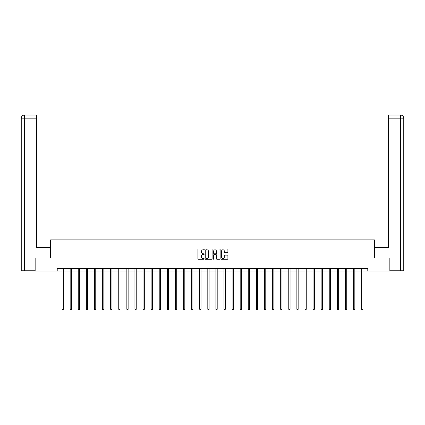<?xml version="1.0" encoding="UTF-8"?>
<svg xmlns="http://www.w3.org/2000/svg" width="425" height="425" viewBox="0 0 425 425"><rect width="100%" height="100%" fill="white"/><g stroke="black" fill="none" stroke-linecap="round" stroke-linejoin="round"><path stroke-width="0.64" d="M204.197 249.406A0.356 0.356 0 0 0 203.841 249.05L198.427 249.05A0.51 0.51 0 0 0 197.917 249.56L197.917 258.729A0.51 0.51 0 0 0 198.427 259.239L203.841 259.239A0.356 0.356 0 0 0 204.197 258.883A0.356 0.356 0 0 0 203.841 258.527L203.139 258.527A1.631 1.631 0 0 1 201.508 256.897L201.508 256.132A1.631 1.631 0 0 1 203.139 254.501L203.841 254.501A0.356 0.356 0 0 0 204.197 254.145A0.356 0.356 0 0 0 203.841 253.789L203.139 253.789A1.631 1.631 0 0 1 201.508 252.158L201.508 251.393A1.631 1.631 0 0 1 203.139 249.762L203.841 249.762A0.356 0.356 0 0 0 204.197 249.406M227.386 252.641A0.51 0.51 0 0 0 227.896 252.131L227.896 249.56A0.51 0.51 0 0 0 227.386 249.05L221.377 249.05A0.51 0.51 0 0 0 220.867 249.56L220.867 258.729A0.51 0.51 0 0 0 221.377 259.239L227.386 259.239A0.51 0.51 0 0 0 227.896 258.729L227.896 255.622A0.51 0.51 0 0 0 227.386 255.112L224.814 255.112A0.51 0.51 0 0 0 224.304 255.622L224.304 257.162A1.365 1.365 0 0 1 222.944 258.527A1.365 1.365 0 0 1 221.579 257.162L221.579 251.127A1.365 1.365 0 0 1 222.944 249.762A1.365 1.365 0 0 1 224.304 251.127L224.304 252.131A0.51 0.51 0 0 0 224.814 252.641L227.386 252.641M36.561 115.053L24.368 115.053L36.561 115.053L36.561 118.166L24.443 118.166L24.443 270.752L35.004 270.752L35.004 258.039L50.623 258.039L50.623 239.87L374.377 239.87L374.377 258.039L389.842 258.039L389.842 271.012L367.784 271.012L367.784 268.414L57.216 268.414L57.216 271.012L62.071 271.012M35.158 258.039L35.158 271.012L57.216 271.012M212.054 249.56A0.51 0.51 0 0 0 211.544 249.05L205.535 249.05A0.51 0.51 0 0 0 205.025 249.56L205.025 258.729A0.51 0.51 0 0 0 205.535 259.239L211.544 259.239A0.51 0.51 0 0 0 212.054 258.729L212.054 249.56M213.456 249.05L219.465 249.05A0.51 0.51 0 0 1 219.975 249.56L219.975 258.729A0.51 0.51 0 0 1 219.465 259.239L216.893 259.239A0.51 0.51 0 0 1 216.383 258.729L216.383 255.011A0.51 0.51 0 0 0 215.873 254.501L214.168 254.501A0.51 0.51 0 0 0 213.658 255.011L213.658 258.883A0.356 0.356 0 0 1 213.302 259.239A0.356 0.356 0 0 1 212.946 258.883L212.946 249.56A0.51 0.51 0 0 1 213.456 249.05M63.367 271.012L70.168 271.012M71.464 271.012L78.264 271.012M79.56 271.012L86.36 271.012M87.656 271.012L94.456 271.012M95.752 271.012L102.552 271.012M103.849 271.012L110.649 271.012M111.945 271.012L118.745 271.012M120.041 271.012L126.841 271.012M128.137 271.012L134.938 271.012M136.234 271.012L143.034 271.012M144.33 271.012L151.13 271.012M152.426 271.012L159.226 271.012M160.523 271.012L167.322 271.012M168.619 271.012L175.419 271.012M176.715 271.012L183.515 271.012M184.811 271.012L191.611 271.012M192.907 271.012L199.708 271.012M201.004 271.012L207.804 271.012M209.1 271.012L215.9 271.012M217.196 271.012L223.996 271.012M225.292 271.012L232.093 271.012M233.389 271.012L240.189 271.012M241.485 271.012L248.285 271.012M249.581 271.012L256.381 271.012M257.678 271.012L264.477 271.012M265.774 271.012L272.574 271.012M273.87 271.012L280.67 271.012M281.966 271.012L288.766 271.012M290.062 271.012L296.862 271.012M298.159 271.012L304.959 271.012M306.255 271.012L313.055 271.012M314.351 271.012L321.151 271.012M322.447 271.012L329.248 271.012M330.544 271.012L337.344 271.012M338.64 271.012L345.44 271.012M346.736 271.012L353.536 271.012M354.832 271.012L361.632 271.012M362.929 271.012L367.784 271.012M206.093 249.762A0.356 0.356 0 0 0 205.737 250.118L205.737 258.166A0.356 0.356 0 0 0 206.093 258.527L206.832 258.527A1.631 1.631 0 0 0 208.462 256.897L208.462 251.393A1.631 1.631 0 0 0 206.832 249.762L206.093 249.762M216.383 251.154A1.365 1.365 0 0 0 215.023 249.788A1.365 1.365 0 0 0 213.658 251.154L213.658 253.279A0.51 0.51 0 0 0 214.168 253.789L215.873 253.789A0.51 0.51 0 0 0 216.383 253.279L216.383 251.154M63.437 268.414L63.405 268.494A0.521 0.521 0 0 0 63.367 268.685L63.367 309.272L62.071 309.272L62.071 268.685A0.521 0.521 0 0 0 62.034 268.494L62.002 268.414M63.367 309.272L62.98 309.947L62.459 309.947L62.071 309.272M50.575 258.039L50.575 247.398L36.561 247.398L36.561 118.166M24.443 270.752L21.25 270.752L21.25 118.166C21.436 116.275 22.472 115.239 24.358 115.053L24.368 115.053C22.472 115.239 21.431 116.28 21.25 118.166L21.25 239.615M24.443 115.053L25.144 115.053L24.443 115.053L24.443 118.166L21.25 118.166M374.425 258.039L374.425 247.398L388.439 247.398L388.439 115.053L400.632 115.053L388.439 115.053M403.75 270.752L403.75 239.615L403.75 270.752L389.996 270.752L389.842 258.039M400.557 115.053L399.856 115.053L400.557 115.053L400.557 118.166L388.439 118.166M400.557 270.752L400.557 118.166L403.75 118.166L403.75 239.615L403.75 118.166C403.564 116.275 402.528 115.239 400.642 115.053M71.533 268.414L71.501 268.494A0.521 0.521 0 0 0 71.464 268.685L71.464 309.272L70.168 309.272L70.168 268.685A0.521 0.521 0 0 0 70.13 268.494L70.098 268.414M71.464 309.272L71.076 309.947L70.555 309.947L70.168 309.272M79.629 268.414L79.597 268.494A0.521 0.521 0 0 0 79.56 268.685L79.56 309.272L78.264 309.272L78.264 268.685A0.521 0.521 0 0 0 78.227 268.494L78.195 268.414M79.56 309.272L79.172 309.947L78.652 309.947L78.264 309.272M87.725 268.414L87.693 268.494A0.521 0.521 0 0 0 87.656 268.685L87.656 309.272L86.36 309.272L86.36 268.685A0.521 0.521 0 0 0 86.323 268.494L86.291 268.414M87.656 309.272L87.268 309.947L86.748 309.947L86.36 309.272M95.822 268.414L95.79 268.494A0.521 0.521 0 0 0 95.752 268.685L95.752 309.272L94.456 309.272L94.456 268.685A0.521 0.521 0 0 0 94.419 268.494L94.387 268.414M95.752 309.272L95.365 309.947L94.844 309.947L94.456 309.272M103.918 268.414L103.886 268.494A0.521 0.521 0 0 0 103.849 268.685L103.849 309.272L102.552 309.272L102.552 268.685A0.521 0.521 0 0 0 102.515 268.494L102.483 268.414M103.849 309.272L103.461 309.947L102.94 309.947L102.552 309.272M112.014 268.414L111.982 268.494A0.521 0.521 0 0 0 111.945 268.685L111.945 309.272L110.649 309.272L110.649 268.685A0.521 0.521 0 0 0 110.612 268.494L110.58 268.414M111.945 309.272L111.557 309.947L111.037 309.947L110.649 309.272M120.11 268.414L120.078 268.494A0.521 0.521 0 0 0 120.041 268.685L120.041 309.272L118.745 309.272L118.745 268.685A0.521 0.521 0 0 0 118.708 268.494L118.676 268.414M120.041 309.272L119.653 309.947L119.133 309.947L118.745 309.272M128.207 268.414L128.175 268.494A0.521 0.521 0 0 0 128.137 268.685L128.137 309.272L126.841 309.272L126.841 268.685A0.521 0.521 0 0 0 126.804 268.494L126.772 268.414M128.137 309.272L127.75 309.947L127.229 309.947L126.841 309.272M136.303 268.414L136.271 268.494A0.521 0.521 0 0 0 136.234 268.685L136.234 309.272L134.938 309.272L134.938 268.685A0.521 0.521 0 0 0 134.9 268.494L134.868 268.414M136.234 309.272L135.846 309.947L135.325 309.947L134.938 309.272M144.399 268.414L144.367 268.494A0.521 0.521 0 0 0 144.33 268.685L144.33 309.272L143.034 309.272L143.034 268.685A0.521 0.521 0 0 0 142.997 268.494L142.965 268.414M144.33 309.272L143.942 309.947L143.422 309.947L143.034 309.272M152.495 268.414L152.463 268.494A0.521 0.521 0 0 0 152.426 268.685L152.426 309.272L151.13 309.272L151.13 268.685A0.521 0.521 0 0 0 151.093 268.494L151.061 268.414M152.426 309.272L152.038 309.947L151.518 309.947L151.13 309.272M160.592 268.414L160.56 268.494A0.521 0.521 0 0 0 160.523 268.685L160.523 309.272L159.226 309.272L159.226 268.685A0.521 0.521 0 0 0 159.189 268.494L159.157 268.414M160.523 309.272L160.135 309.947L159.614 309.947L159.226 309.272M168.688 268.414L168.656 268.494A0.521 0.521 0 0 0 168.619 268.685L168.619 309.272L167.322 309.272L167.322 268.685A0.521 0.521 0 0 0 167.285 268.494L167.253 268.414M168.619 309.272L168.231 309.947L167.71 309.947L167.322 309.272M176.784 268.414L176.752 268.494A0.521 0.521 0 0 0 176.715 268.685L176.715 309.272L175.419 309.272L175.419 268.685A0.521 0.521 0 0 0 175.382 268.494L175.35 268.414M176.715 309.272L176.327 309.947L175.807 309.947L175.419 309.272M184.88 268.414L184.848 268.494A0.521 0.521 0 0 0 184.811 268.685L184.811 309.272L183.515 309.272L183.515 268.685A0.521 0.521 0 0 0 183.478 268.494L183.446 268.414M184.811 309.272L184.423 309.947L183.903 309.947L183.515 309.272M192.977 268.414L192.945 268.494A0.521 0.521 0 0 0 192.907 268.685L192.907 309.272L191.611 309.272L191.611 268.685A0.521 0.521 0 0 0 191.574 268.494L191.542 268.414M192.907 309.272L192.52 309.947L191.999 309.947L191.611 309.272M201.073 268.414L201.041 268.494A0.521 0.521 0 0 0 201.004 268.685L201.004 309.272L199.708 309.272L199.708 268.685A0.521 0.521 0 0 0 199.67 268.494L199.638 268.414M201.004 309.272L200.616 309.947L200.095 309.947L199.708 309.272M209.169 268.414L209.137 268.494A0.521 0.521 0 0 0 209.1 268.685L209.1 309.272L207.804 309.272L207.804 268.685A0.521 0.521 0 0 0 207.767 268.494L207.735 268.414M209.1 309.272L208.712 309.947L208.192 309.947L207.804 309.272M217.265 268.414L217.233 268.494A0.521 0.521 0 0 0 217.196 268.685L217.196 309.272L215.9 309.272L215.9 268.685A0.521 0.521 0 0 0 215.863 268.494L215.831 268.414M217.196 309.272L216.808 309.947L216.288 309.947L215.9 309.272M225.362 268.414L225.33 268.494A0.521 0.521 0 0 0 225.292 268.685L225.292 309.272L223.996 309.272L223.996 268.685A0.521 0.521 0 0 0 223.959 268.494L223.927 268.414M225.292 309.272L224.905 309.947L224.384 309.947L223.996 309.272M233.458 268.414L233.426 268.494A0.521 0.521 0 0 0 233.389 268.685L233.389 309.272L232.093 309.272L232.093 268.685A0.521 0.521 0 0 0 232.055 268.494L232.023 268.414M233.389 309.272L233.001 309.947L232.48 309.947L232.093 309.272M241.554 268.414L241.522 268.494A0.521 0.521 0 0 0 241.485 268.685L241.485 309.272L240.189 309.272L240.189 268.685A0.521 0.521 0 0 0 240.152 268.494L240.12 268.414M241.485 309.272L241.097 309.947L240.577 309.947L240.189 309.272M249.65 268.414L249.618 268.494A0.521 0.521 0 0 0 249.581 268.685L249.581 309.272L248.285 309.272L248.285 268.685A0.521 0.521 0 0 0 248.248 268.494L248.216 268.414M249.581 309.272L249.193 309.947L248.673 309.947L248.285 309.272M257.747 268.414L257.715 268.494A0.521 0.521 0 0 0 257.678 268.685L257.678 309.272L256.381 309.272L256.381 268.685A0.521 0.521 0 0 0 256.344 268.494L256.312 268.414M257.678 309.272L257.29 309.947L256.769 309.947L256.381 309.272M265.843 268.414L265.811 268.494A0.521 0.521 0 0 0 265.774 268.685L265.774 309.272L264.477 309.272L264.477 268.685A0.521 0.521 0 0 0 264.44 268.494L264.408 268.414M265.774 309.272L265.386 309.947L264.865 309.947L264.477 309.272M273.939 268.414L273.907 268.494A0.521 0.521 0 0 0 273.87 268.685L273.87 309.272L272.574 309.272L272.574 268.685A0.521 0.521 0 0 0 272.537 268.494L272.505 268.414M273.87 309.272L273.482 309.947L272.962 309.947L272.574 309.272M282.035 268.414L282.003 268.494A0.521 0.521 0 0 0 281.966 268.685L281.966 309.272L280.67 309.272L280.67 268.685A0.521 0.521 0 0 0 280.633 268.494L280.601 268.414M281.966 309.272L281.578 309.947L281.058 309.947L280.67 309.272M290.132 268.414L290.1 268.494A0.521 0.521 0 0 0 290.062 268.685L290.062 309.272L288.766 309.272L288.766 268.685A0.521 0.521 0 0 0 288.729 268.494L288.697 268.414M290.062 309.272L289.675 309.947L289.154 309.947L288.766 309.272M298.228 268.414L298.196 268.494A0.521 0.521 0 0 0 298.159 268.685L298.159 309.272L296.862 309.272L296.862 268.685A0.521 0.521 0 0 0 296.825 268.494L296.793 268.414M298.159 309.272L297.771 309.947L297.25 309.947L296.862 309.272M306.324 268.414L306.292 268.494A0.521 0.521 0 0 0 306.255 268.685L306.255 309.272L304.959 309.272L304.959 268.685A0.521 0.521 0 0 0 304.922 268.494L304.89 268.414M306.255 309.272L305.867 309.947L305.347 309.947L304.959 309.272M314.42 268.414L314.388 268.494A0.521 0.521 0 0 0 314.351 268.685L314.351 309.272L313.055 309.272L313.055 268.685A0.521 0.521 0 0 0 313.018 268.494L312.986 268.414M314.351 309.272L313.963 309.947L313.443 309.947L313.055 309.272M322.517 268.414L322.485 268.494A0.521 0.521 0 0 0 322.447 268.685L322.447 309.272L321.151 309.272L321.151 268.685A0.521 0.521 0 0 0 321.114 268.494L321.082 268.414M322.447 309.272L322.06 309.947L321.539 309.947L321.151 309.272M330.613 268.414L330.581 268.494A0.521 0.521 0 0 0 330.544 268.685L330.544 309.272L329.248 309.272L329.248 268.685A0.521 0.521 0 0 0 329.21 268.494L329.178 268.414M330.544 309.272L330.156 309.947L329.635 309.947L329.248 309.272M338.709 268.414L338.677 268.494A0.521 0.521 0 0 0 338.64 268.685L338.64 309.272L337.344 309.272L337.344 268.685A0.521 0.521 0 0 0 337.307 268.494L337.275 268.414M338.64 309.272L338.252 309.947L337.732 309.947L337.344 309.272M346.805 268.414L346.773 268.494A0.521 0.521 0 0 0 346.736 268.685L346.736 309.272L345.44 309.272L345.44 268.685A0.521 0.521 0 0 0 345.403 268.494L345.371 268.414M346.736 309.272L346.348 309.947L345.828 309.947L345.44 309.272M354.902 268.414L354.87 268.494A0.521 0.521 0 0 0 354.832 268.685L354.832 309.272L353.536 309.272L353.536 268.685A0.521 0.521 0 0 0 353.499 268.494L353.467 268.414M354.832 309.272L354.445 309.947L353.924 309.947L353.536 309.272M362.998 268.414L362.966 268.494A0.521 0.521 0 0 0 362.929 268.685L362.929 309.272L361.632 309.272L361.632 268.685A0.521 0.521 0 0 0 361.595 268.494L361.563 268.414M362.929 309.272L362.541 309.947L362.02 309.947L361.632 309.272"/></g></svg>
